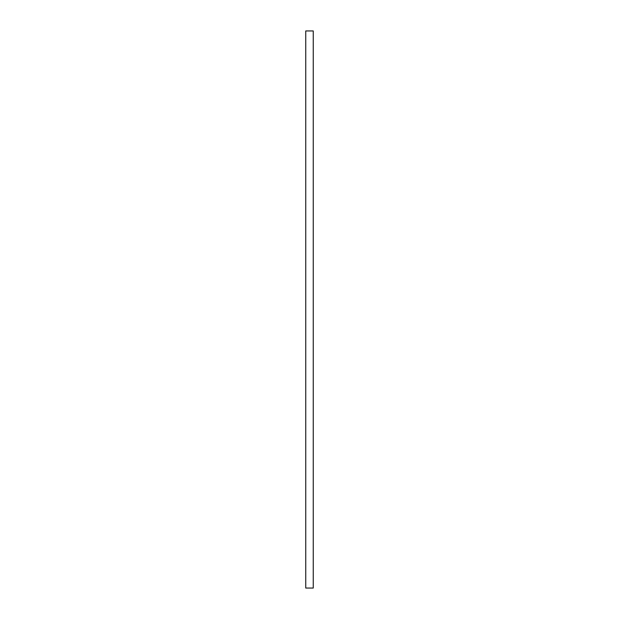 <?xml version="1.0" encoding="UTF-8"?>
<svg xmlns="http://www.w3.org/2000/svg" width="619" height="619" viewBox="0 0 619 619"><rect width="100%" height="100%" fill="white"/><g stroke="black" fill="none" stroke-linecap="round" stroke-linejoin="round"><path stroke-width="0.93" d="M313.253 30.95L313.253 588.05L305.747 588.05L305.747 30.95L313.253 30.95"/></g></svg>
